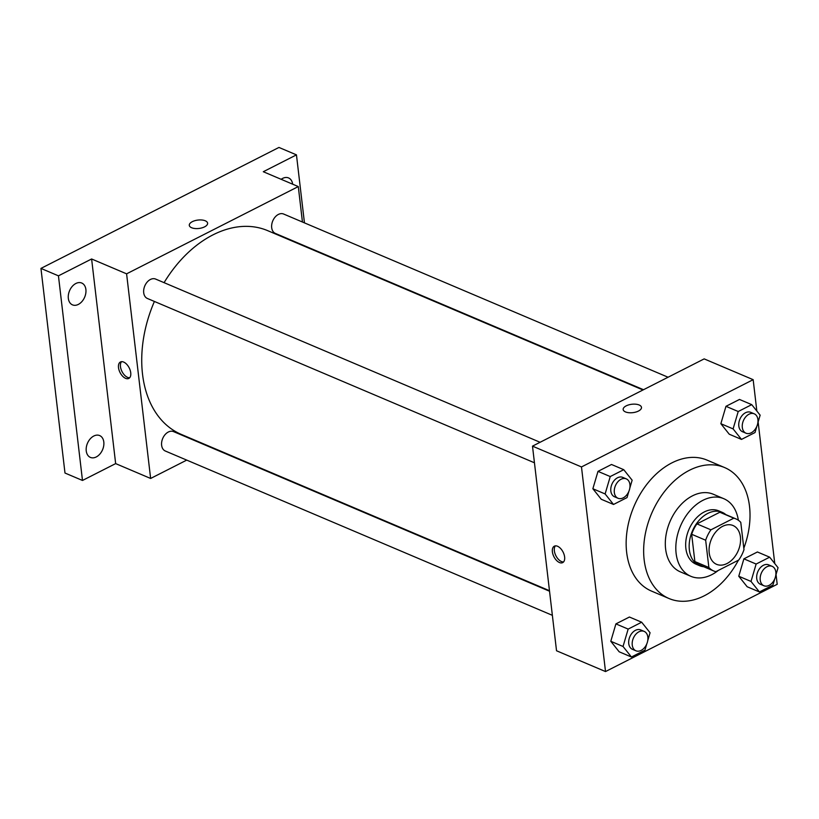 <?xml version="1.0" encoding="UTF-8"?>
<svg xmlns="http://www.w3.org/2000/svg" width="819" height="819" viewBox="0 0 819 819"><rect width="100%" height="100%" fill="white"/><g stroke="black" fill="none" stroke-linecap="round" stroke-linejoin="round"><path stroke-width="1.23" d="M709.213 552.866A21.079 14.599 -67 0 1 716.185 531.49A21.079 14.599 -67 0 1 733.056 525.532A21.079 14.599 -67 0 1 738.257 550.634A21.079 14.599 -67 0 1 716.584 564.332A21.079 14.599 -67 0 1 709.213 552.866M715.837 571.682L738.728 560.042A28.307 19.605 -67 0 0 743.99 549.651L740.775 522.358A28.307 19.605 -67 0 0 735.882 518.877A28.307 19.605 -67 0 0 733.814 518.181L710.912 529.821A28.307 19.605 -67 0 0 705.661 540.212L708.865 567.506A28.307 19.605 -67 0 0 713.759 570.986A28.307 19.605 -67 0 0 715.837 571.682M733.814 518.181L719.819 512.244L696.918 523.884L710.912 529.821M705.661 540.212L691.666 534.275L694.87 561.558L708.865 567.506M691.666 534.275A28.307 19.605 -67 0 1 696.918 523.884M719.819 512.244A28.307 19.605 -67 0 1 721.887 512.929L735.882 518.877M713.759 570.986L699.764 565.049A28.307 19.605 -67 0 1 694.87 561.558M725.849 514.619A28.982 20.076 113 0 0 722.153 512.315A28.982 20.076 113 0 0 707.821 513.411A28.982 20.076 113 0 0 689.608 540.622A28.982 20.076 113 0 0 699.498 565.663A28.982 20.076 113 0 0 703.726 566.728M699.498 565.663L696.007 564.178A28.982 20.076 -67 0 1 685.872 548.413A28.982 20.076 -67 0 1 704.32 511.926A28.982 20.076 -67 0 1 718.652 510.831L722.153 512.315M738.359 520.239A42.158 29.197 113 0 0 723.801 498.699A42.158 29.197 113 0 0 702.958 500.296A42.158 29.197 113 0 0 676.474 539.875A42.158 29.197 113 0 0 690.857 576.31A42.158 29.197 113 0 0 718.335 570.403M723.801 498.699L713.308 494.246A42.158 29.197 113 0 0 692.464 495.843A42.158 29.197 113 0 0 665.97 535.421A42.158 29.197 113 0 0 680.354 571.857L690.857 576.31M743.816 548.208A71.14 49.263 113 0 0 724.631 467.567A71.14 49.263 113 0 0 689.455 470.27A71.14 49.263 113 0 0 644.758 537.049A71.14 49.263 113 0 0 669.031 598.525A71.14 49.263 113 0 0 738.421 560.196M669.031 598.525L651.535 591.103A71.14 49.263 -67 0 1 626.658 552.395A71.14 49.263 -67 0 1 671.959 462.837A71.14 49.263 -67 0 1 707.135 460.145L724.631 467.567M757.81 423.054L760.134 415.161L751.729 404.637L739.485 399.447L725.972 406.316L720.853 423.699L729.248 434.213L741.492 439.414L755.016 432.545L756.828 426.371M775.726 575.593L778.05 567.69L769.655 557.176L757.411 551.975L743.887 558.845L738.769 576.238L747.163 586.752L759.418 591.953L772.931 585.083L774.754 578.91M756.848 411.036L753.163 379.678L581.48 466.943L605.517 671.56L777.2 584.305L776.043 574.498M774.764 563.574L758.128 421.969M629.821 488.104L632.145 480.21L623.75 469.686L611.506 464.486L597.993 471.365L592.864 488.748L601.269 499.262L613.513 504.463L627.026 497.594L628.849 491.42M647.747 640.642L650.071 632.739L641.666 622.225L629.422 617.024L615.908 623.894L610.79 641.287L619.184 651.801L631.429 657.002L644.952 650.132L646.764 643.949M753.163 379.678L704.176 358.886L532.493 446.14L581.48 466.943M625.501 411.926A9.224 4.228 173.3 0 1 623.167 409.531A9.224 4.228 173.3 0 1 631.838 404.258A9.224 4.228 173.3 0 1 641.482 407.381A9.224 4.228 173.3 0 1 635.831 412.059A9.224 4.228 173.3 0 1 625.501 411.926M532.493 446.14L556.531 650.767L605.517 671.56M552.385 551.801A9.224 5.139 63.1 0 1 554.33 546.181A9.224 5.139 63.1 0 1 563.083 552.067A9.224 5.139 63.1 0 1 562.684 562.622A9.224 5.139 63.1 0 1 556.449 560.339A9.224 5.139 63.1 0 1 552.385 551.801M563.564 561.926A9.224 5.139 63.1 0 1 554.35 550.798A9.224 5.139 63.1 0 1 555.405 545.864M623.167 409.531A9.224 4.228 173.3 0 1 631.838 404.258A9.224 4.228 173.3 0 1 641.482 407.381M549.467 590.704L181.224 434.377A110.657 76.638 -67 0 1 142.526 374.16A110.657 76.638 -67 0 1 154.402 301.453M164.087 282.657A110.657 76.638 -67 0 1 267.7 230.661L642.997 389.977M549.529 591.226L173.546 431.613A10.534 7.299 113 0 0 162.715 438.462A10.534 7.299 113 0 0 165.315 451.013L552.364 615.325M643.519 389.711L275.379 233.425A10.534 7.299 -67 0 1 271.693 227.692A10.534 7.299 -67 0 1 275.174 217.004A10.534 7.299 -67 0 1 283.609 214.025L668.069 377.231M534.449 462.786L147.389 298.474A10.534 7.299 -67 0 1 143.704 292.741A10.534 7.299 -67 0 1 147.195 282.053A10.534 7.299 -67 0 1 155.63 279.074L540.09 442.28M302.446 222.021L298.29 186.578L126.597 273.833L150.635 478.46L186.742 460.104M211.292 447.635L211.814 447.369M305.344 246.632L305.282 246.12M126.597 273.833L91.615 258.978L58.446 275.839L40.95 268.407L278.962 147.44L296.458 154.863L263.298 171.724L298.29 186.578M191.615 227.733A9.224 4.228 173.3 0 1 189.291 225.338A9.224 4.228 173.3 0 1 197.952 220.065A9.224 4.228 173.3 0 1 207.606 223.188A9.224 4.228 173.3 0 1 201.955 227.866A9.224 4.228 173.3 0 1 191.615 227.733M40.95 268.407L64.988 473.034L82.484 480.456L115.653 463.605L150.635 478.46M91.615 258.978L115.653 463.605M118.499 367.608A9.224 5.139 63.1 0 1 120.444 361.988A9.224 5.139 63.1 0 1 129.197 367.874A9.224 5.139 63.1 0 1 128.798 378.429A9.224 5.139 63.1 0 1 122.574 376.146A9.224 5.139 63.1 0 1 118.499 367.608M129.689 377.733A9.224 5.139 63.1 0 1 120.465 366.605A9.224 5.139 63.1 0 1 121.529 361.681M189.291 225.338A9.224 4.228 173.3 0 1 197.952 220.065A9.224 4.228 173.3 0 1 207.606 223.188M281.173 179.31A11.855 8.21 -67 0 1 288.544 177.928A11.855 8.21 -67 0 1 292.67 184.193M307.34 247.481L307.279 246.969M304.453 222.87L296.458 154.863M78.337 304.412A11.855 8.21 -67 0 1 72.481 304.863A11.855 8.21 -67 0 1 69.554 290.735A11.855 8.21 -67 0 1 81.746 283.036A11.855 8.21 -67 0 1 85.79 293.284A11.855 8.21 -67 0 1 78.337 304.412M96.263 456.951A11.855 8.21 -67 0 1 90.397 457.401A11.855 8.21 -67 0 1 87.469 443.274A11.855 8.21 -67 0 1 99.662 435.575A11.855 8.21 -67 0 1 103.706 445.823A11.855 8.21 -67 0 1 96.263 456.951M58.446 275.839L82.484 480.456M641.666 622.225L628.153 629.094L623.034 646.478L631.429 657.002M635.933 650.798L632.432 649.313A10.534 7.299 -67 0 1 628.746 643.58A10.534 7.299 -67 0 1 632.237 632.892A10.534 7.299 -67 0 1 640.673 629.913L644.164 631.398A10.534 7.299 -67 0 1 646.764 643.949A10.534 7.299 -67 0 1 635.933 650.798A10.534 7.299 -67 0 1 632.248 645.065A10.534 7.299 -67 0 1 635.728 634.377A10.534 7.299 -67 0 1 644.164 631.398M629.422 617.024L615.908 623.894L628.153 629.094M615.908 623.894L610.79 641.287L623.034 646.478M610.79 641.287L619.184 651.801M769.655 557.176L756.132 564.045L751.013 581.439L759.418 591.953M763.912 585.749L760.411 584.264A10.534 7.299 -67 0 1 756.725 578.531A10.534 7.299 -67 0 1 760.216 567.843A10.534 7.299 -67 0 1 768.652 564.864L772.153 566.349A10.534 7.299 -67 0 1 774.754 578.9A10.534 7.299 -67 0 1 763.912 585.749A10.534 7.299 -67 0 1 760.227 580.016A10.534 7.299 -67 0 1 763.717 569.328A10.534 7.299 -67 0 1 772.153 566.349M757.411 551.975L743.887 558.845L756.132 564.045M743.887 558.845L738.769 576.238L751.013 581.439M738.769 576.238L747.163 586.752M623.75 469.686L610.237 476.556L605.118 493.949L613.513 504.463M618.017 498.259L614.516 496.775A10.534 7.299 -67 0 1 610.831 491.042A10.534 7.299 -67 0 1 614.311 480.354A10.534 7.299 -67 0 1 622.747 477.375L626.248 478.859A10.534 7.299 -67 0 1 628.849 491.41A10.534 7.299 -67 0 1 618.017 498.259A10.534 7.299 -67 0 1 614.332 492.526A10.534 7.299 -67 0 1 617.813 481.838A10.534 7.299 -67 0 1 626.248 478.859M611.506 464.486L597.993 471.365L610.237 476.556M597.993 471.365L592.864 488.748L605.118 493.949M592.864 488.748L601.269 499.262M751.729 404.637L738.216 411.517L733.097 428.9L741.492 439.414M745.996 433.21L742.495 431.726A10.534 7.299 -67 0 1 738.81 425.993A10.534 7.299 -67 0 1 742.301 415.305A10.534 7.299 -67 0 1 750.736 412.326L754.227 413.81A10.534 7.299 -67 0 1 756.828 426.361A10.534 7.299 -67 0 1 745.996 433.21A10.534 7.299 -67 0 1 742.311 427.477A10.534 7.299 -67 0 1 745.792 416.799A10.534 7.299 -67 0 1 754.227 413.81M739.485 399.447L725.972 406.316L738.216 411.517M725.972 406.316L720.853 423.699L733.097 428.9M720.853 423.699L729.248 434.213"/></g></svg>
